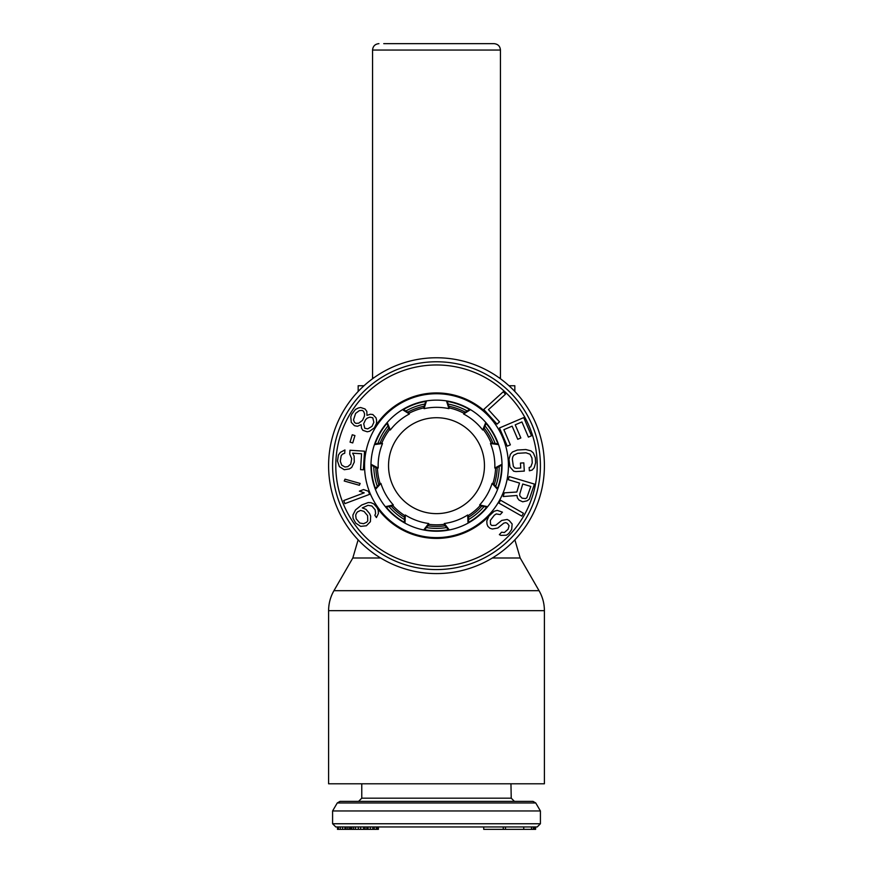 <?xml version="1.0" encoding="UTF-8"?>
<svg xmlns="http://www.w3.org/2000/svg" width="873" height="873" viewBox="0 0 873 873"><rect width="100%" height="100%" fill="white"/><g stroke="black" fill="none" stroke-linecap="round" stroke-linejoin="round"><path stroke-width="1.31" d="M424.671 529.736A65.137 65.137 0 0 0 448.329 529.736M468.615 522.349A65.137 65.137 0 0 0 486.741 507.137M497.534 488.454A65.137 65.137 0 0 0 501.637 465.145M497.894 443.888A65.137 65.137 0 0 0 486.065 423.394M469.532 409.524A65.137 65.137 0 0 0 447.292 401.427M425.708 401.427A65.137 65.137 0 0 0 403.468 409.524M386.935 423.394A65.137 65.137 0 0 0 375.106 443.888M371.363 465.145A65.137 65.137 0 0 0 375.466 488.454M386.259 507.137A65.137 65.137 0 0 0 404.385 522.349M425.849 401.002L423.776 407.342L424.06 408.662A58.36 58.36 0 0 1 448.94 408.662L446.474 400.893M448.94 408.662L449.224 407.342L447.151 401.002M386.772 422.979L389.249 429.167L390.318 429.996A58.36 58.36 0 0 1 409.382 413.998L402.497 409.644M409.382 413.998L408.75 412.809L403.086 409.284M370.96 464.927L376.841 468.081L378.195 468.026A58.36 58.36 0 0 1 382.516 443.528L374.441 444.608M382.516 443.528L381.261 443.015L374.659 443.953M385.822 507.235L392.348 505.86L393.341 504.954A58.36 58.36 0 0 1 380.901 483.413L375.412 489.426M380.901 483.413L379.613 483.817L375.172 488.782M424.387 530.086L428.512 524.848L428.687 523.505A58.36 58.36 0 0 1 405.312 514.994L404.974 523.134M405.312 514.994L404.592 516.139L404.374 522.807M387.219 422.456L390.318 429.996M370.97 464.24L378.195 468.026M385.386 506.7L393.341 504.954M423.711 529.955L428.687 523.505M426.526 400.893L424.06 408.662M485.781 422.456L482.682 429.996L483.751 429.167L486.228 422.979M469.914 409.284L464.25 412.809L463.618 413.998A58.36 58.36 0 0 1 482.682 429.996M468.626 522.807L468.408 516.139L467.688 514.994L468.026 523.134M449.289 529.955L444.313 523.505L444.488 524.848L448.613 530.086M497.828 488.782L493.387 483.817L492.099 483.413L497.588 489.426M487.614 506.7L479.659 504.954L480.652 505.86L487.178 507.235M498.341 443.953L491.739 443.015L490.484 443.528L498.559 444.608M502.03 464.24L494.805 468.026L496.159 468.081L502.04 464.927M470.503 409.644L463.618 413.998M444.313 523.505A58.36 58.36 0 0 0 467.688 514.994M479.659 504.954A58.36 58.36 0 0 0 492.099 483.413M494.805 468.026A58.36 58.36 0 0 0 490.484 443.528M436.5 392.937A72.732 72.732 0 0 1 490.375 416.803A72.732 72.732 0 0 0 374.954 426.908M436.5 538.412A72.732 72.732 0 0 0 490.2 514.732A72.732 72.732 0 0 1 376.525 506.82M436.5 400.129A65.54 65.54 0 0 1 502.04 465.669A65.54 65.54 0 0 1 436.5 531.221A65.54 65.54 0 0 1 370.96 465.669A65.54 65.54 0 0 1 436.5 400.129A65.54 65.54 0 0 1 502.04 465.669A65.54 65.54 0 0 1 436.5 531.221M436.5 569.578A103.909 103.909 0 0 0 540.409 465.669A103.909 103.909 0 0 0 436.5 361.771A103.909 103.909 0 0 0 332.591 465.669A103.909 103.909 0 0 0 436.5 569.578A103.909 103.909 0 0 0 540.409 465.669A103.909 103.909 0 0 0 436.5 361.771M366.966 415.373L366.824 411.39L365.034 408.968L360.647 407.505L358.345 407.997L355.453 409.426L351.764 414.239L350.771 416.868L351.273 422.379L354.493 425.708L357.45 426.264L361.106 424.671L361.542 428.196L362.852 430.324L367.238 431.786L369.541 431.284L374.375 427.835L376.536 423.35L376.569 420.131L376.023 417.84L372.815 414.511L370.327 414.249L366.966 415.373M355.595 413.409L359.37 410.594L362.142 410.397L363.572 411.292L364.587 413.878L364.368 416.345L362.502 420.36L358.738 423.176L355.955 423.383L354.525 422.477L353.51 419.891L355.595 413.409M371.996 426.34L367.751 428.861L364.794 428.294L363.703 423.711L365.569 419.695L367.217 418.134L369.814 417.174L372.771 417.741L373.862 422.325L371.996 426.34M350.051 442.142L352.736 442.938L354.94 435.572L352.256 434.765L350.051 442.142M349.735 454.102L351.699 458.631L350.782 464.076L347.814 466.64L344.977 467.011L341.725 465.156L340.284 461.206L341.19 455.761L342.412 454.189L344.726 453.229L344.933 449.944L340.284 452.4L338.429 455.029L337.48 461.031L339.379 466.651L344.246 469.718L349.353 468.943L351.699 467.437L354.285 462.101L354.111 456.033L352.605 453.185L361.564 453.753L360.549 469.652L363.354 469.827L364.543 451.188L349.975 450.261L349.735 454.102M359.37 485.279L360.156 483.446L344.999 479.179L344.224 481.012L359.37 485.279M344.89 503.634L369.574 494.358L368.417 491.27L363.583 489.567L359.381 491.139L364.216 492.841L343.722 500.545L344.89 503.634M370.392 521.694L370.676 516.161L369.585 513.575L366.016 509.363L362.306 507.911L368.013 505.325L371.876 506.013L375.139 509.767L375.619 513.444L374.855 515.299L376.405 517.569L378.402 513.531L378.238 510.312L377.147 507.726L373.884 503.972L370.938 502.652L368.155 502.564L361.673 505.02L355.507 509.919L352.899 515.037L353.063 518.256L355.704 523.102L360.669 526.364L366.387 525.775L370.392 521.694M367.762 520.832L366.682 522.24L363.594 523.691L359.731 523.014L356.151 518.802L355.682 515.125L356.446 513.269L357.526 511.862L360.614 510.41L364.019 511.403L367.588 515.616L367.762 520.832M503.263 391.759L483.729 409.481L497.021 424.136L499.52 421.877L488.444 409.666L505.478 394.203L503.263 391.759M510.356 444.837L503.874 429.68L512.135 426.144L517.754 439.283L520.843 437.962L515.223 424.824L521.934 421.954L528.416 437.111L531.515 435.78L523.735 417.6L499.487 427.966L507.268 446.158L510.356 444.837M515.91 471.595L524.313 471.093L523.811 462.865L520.45 463.061L520.755 468.004L516.27 468.277L514.557 467.83L513.335 466.247L512.342 459.154L512.778 456.928L513.793 455.215L517.613 453.327L526.015 452.814L530.042 454.222L531.952 457.965L532.257 462.897L530.806 466.848L529.158 467.491L529.354 470.787L532.126 470.067L534.232 467.732L535.618 462.701L535.313 457.758L533.338 452.923L530.959 450.872L525.819 449.53L517.416 450.031L512.473 451.985L510.367 454.32L508.981 459.351L510.007 467L513.64 471.191L515.91 471.595M519.522 483.064L516.838 492.012L504.288 492.841L503.186 496.53L516.969 495.493L517.416 497.926L519.097 500.142L522.698 501.8L527.096 500.818L529.333 499.192L534.44 484.089L509.177 476.527L508.228 479.681L519.522 483.064M519.751 494.031L522.741 484.024L530.806 486.447L526.812 497.861L525.415 498.592L522.032 498.156L519.817 495.777L519.751 494.031M498.898 503.088L521.825 516.129L523.451 513.269L500.524 500.218L498.898 503.088M501.593 532.214L499.367 534.647L500.982 535.378L506.471 535.193L508.741 533.545L511.665 529.507L512.145 523.996L509.199 520.559L507.169 519.457L501.724 520.428L495.7 525.35L491.783 525.481L490.539 524.346L490.32 520.428L494.347 515.179L496.246 513.935L500.218 514.59L502.444 512.156L497.228 510.367L494.129 511.262L488.902 516.15L486.807 520.941L486.981 524.084L487.898 526.408L489.971 528.296L492.372 529.005L497.817 528.023L503.841 523.102L505.773 522.643L507.388 523.374L509.09 525.677L508.108 529.245L504.365 532.519L501.593 532.214M361.771 783.79L361.771 798.173L511.229 798.173L510.956 783.79M540.409 810.962L535.738 802.964L337.262 802.964L332.591 810.962L540.409 810.962L540.409 823.752L332.591 823.752L335.789 826.949L483.729 826.949L483.729 829.35L535.618 829.35L535.618 826.949L523.735 826.949L523.735 829.35M337.262 802.964L340.023 801.37L532.977 801.37L535.738 802.964M378.402 826.949L378.402 829.35L376.569 829.35L376.569 826.949L537.211 826.949L540.409 823.752M376.569 829.35L376.023 826.949L366.824 826.949L366.824 829.35L337.48 829.35L337.48 826.949L337.698 829.35M353.521 829.35L353.521 826.949L350.051 826.949L350.051 829.35M360.647 829.35L360.647 826.949L355.453 826.949L355.453 829.35M349.975 829.35L349.975 826.949L349.735 829.35M344.977 829.35L344.977 826.949L337.698 826.949M347.814 829.35L347.814 826.949L346.101 826.949L346.101 829.35M505.478 829.35L505.478 826.949L483.729 826.949M367.075 826.949L366.824 829.35M368.024 826.949L368.024 829.35L367.075 829.35M370.327 826.949L370.327 829.35L368.024 829.35M372.815 826.949L372.815 829.35L370.327 829.35M374.233 826.949L374.233 829.35L372.815 829.35M376.023 829.35L374.233 829.35M350.728 826.949L350.728 829.35M350.771 826.949L350.771 829.35M351.764 826.949L351.764 829.35M358.345 826.949L358.345 829.35M363.615 826.949L363.615 829.35M365.034 826.949L365.034 829.35M338.429 826.949L338.429 829.35M340.284 826.949L340.284 829.35M342.631 826.949L342.631 829.35M344.933 826.949L344.933 829.35M349.56 826.949L349.56 829.35M377.147 826.949L377.147 829.35M378.238 826.949L378.238 829.35M503.263 826.949L503.263 829.35M531.515 826.949L531.515 829.35M533.338 826.949L533.338 829.35M534.592 826.949L534.592 829.35M535.313 826.949L535.313 829.35M494.053 43.65L437.668 43.65L494.053 43.65C497.97 44.065 500.098 46.193 500.447 50.045L372.553 50.045L372.553 377.747L373.95 377.747M436.5 513.63A47.96 47.96 0 0 1 388.54 465.669A47.96 47.96 0 0 1 436.5 417.72A47.96 47.96 0 0 1 484.46 465.669A47.96 47.96 0 0 1 436.5 513.63M436.5 573.583A107.903 107.903 0 0 1 328.597 465.669A107.903 107.903 0 0 1 436.5 357.766A107.903 107.903 0 0 1 544.403 465.669A107.903 107.903 0 0 1 436.5 573.583M358.17 391.464L358.17 385.746L364.008 385.746M544.403 610.663L544.403 783.79L328.597 783.79L328.597 610.663L544.403 610.663C544.37 603.538 542.591 596.87 539.045 590.683L333.955 590.683C330.409 596.87 328.63 603.538 328.597 610.663M508.992 385.746L514.83 385.746L514.83 391.464M445.23 525.786A60.75 60.75 0 0 1 427.77 525.786M404.548 517.34A60.75 60.75 0 0 1 391.169 506.111M378.817 484.711A60.75 60.75 0 0 1 375.783 467.513M380.071 443.178A60.75 60.75 0 0 1 388.812 428.054M407.735 412.176A60.75 60.75 0 0 1 424.147 406.196M448.853 406.196A60.75 60.75 0 0 1 465.265 412.176M484.188 428.054A60.75 60.75 0 0 1 492.929 443.178M497.217 467.513A60.75 60.75 0 0 1 494.183 484.711M481.831 506.111A60.75 60.75 0 0 1 468.452 517.34M436.5 393.734A71.935 71.935 0 0 1 508.435 465.669A71.935 71.935 0 0 1 436.5 537.615A71.935 71.935 0 0 1 364.565 465.669A71.935 71.935 0 0 1 436.5 393.734M436.5 364.969A100.711 100.711 0 0 1 537.211 465.669A100.711 100.711 0 0 1 436.5 566.381A100.711 100.711 0 0 1 335.789 465.669A100.711 100.711 0 0 1 436.5 364.969M499.05 377.747L500.447 377.747L500.513 378.806M444.422 524.291A59.157 59.157 0 0 1 428.578 524.291M404.886 515.67A59.157 59.157 0 0 1 392.752 505.489M380.148 483.653A59.157 59.157 0 0 1 377.398 468.059M381.774 443.222A59.157 59.157 0 0 1 389.696 429.505M409.011 413.3A59.157 59.157 0 0 1 423.896 407.877M380.661 558L352.812 558L358.126 539.841M514.874 539.841L520.188 558L492.339 558M449.104 407.877A59.157 59.157 0 0 1 463.989 413.3M483.304 429.505A59.157 59.157 0 0 1 491.226 443.222M495.602 468.059A59.157 59.157 0 0 1 492.852 483.653M480.248 505.489A59.157 59.157 0 0 1 468.114 515.67M426.373 527.554A62.703 62.703 0 0 0 446.627 527.554M468.517 519.588A62.703 62.703 0 0 0 484.035 506.569M495.689 486.392A62.703 62.703 0 0 0 499.203 466.455M495.155 443.506A62.703 62.703 0 0 0 485.028 425.969M467.175 410.987A62.703 62.703 0 0 0 448.155 404.057M424.845 404.057A62.703 62.703 0 0 0 405.825 410.987M387.972 425.969A62.703 62.703 0 0 0 377.845 443.506M373.797 466.455A62.703 62.703 0 0 0 377.311 486.392M388.965 506.569A62.703 62.703 0 0 0 404.483 519.588M511.229 798.173L514.426 801.37M361.771 798.173L358.574 801.37M332.591 810.962L332.591 823.752M352.812 558L333.955 590.683M520.188 558L539.045 590.683M437.668 43.65L383.749 43.65M372.553 50.045C372.935 46.16 375.063 44.032 378.947 43.65M500.447 50.045L500.447 377.747M372.553 377.747L372.487 378.806"/></g></svg>
